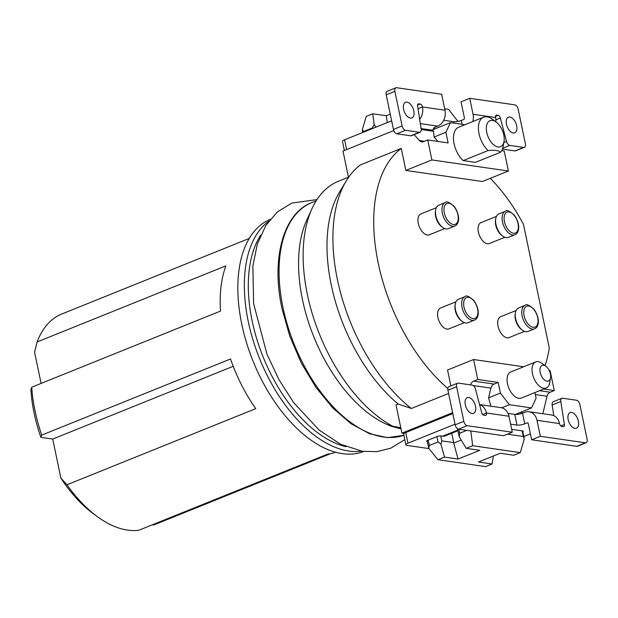 <?xml version="1.0" encoding="UTF-8"?>
<svg xmlns="http://www.w3.org/2000/svg" width="618" height="618" viewBox="0 0 618 618"><rect width="100%" height="100%" fill="white"/><g stroke="black" fill="none" stroke-linecap="round" stroke-linejoin="round"><path stroke-width="0.93" d="M490.306 178.308A134.987 74.894 68 0 1 523.454 224.272L549.286 347.957A134.987 74.894 68 0 1 545.076 365.647M523.662 366.775L473.589 359.521L447.548 370.02L450.87 385.895M452.615 412.7L401.924 433.141L396.03 404.929L398.201 404.056A134.987 74.894 -112 0 1 339.552 192.013L346.242 180.919A143.422 79.575 68 0 1 360.456 164.875L401.26 148.42A143.422 79.575 68 0 0 377.59 259.946A143.422 79.575 68 0 0 447.818 388.467M401.26 148.42L405.856 170.429L482.364 181.514L508.405 171.016L504.234 151.055L501.654 150.684M444.736 228.567L429.278 234.801A11.248 6.242 -112 0 1 421.839 231.194A11.248 6.242 -112 0 1 420.866 213.936L436.323 207.702M504.852 237.273L489.394 243.507A11.248 6.242 -112 0 1 481.947 239.908A11.248 6.242 -112 0 1 480.982 222.642L496.439 216.408M524.512 331.364L509.047 337.598A11.248 6.242 -112 0 1 501.607 333.998A11.248 6.242 -112 0 1 500.634 316.733L516.1 310.499M464.396 322.65L448.938 328.884A11.248 6.242 -112 0 1 441.491 325.284A11.248 6.242 -112 0 1 440.518 308.019L455.984 301.785M464.921 124.712L450.476 122.619L445.902 132.283L448.127 142.928L427.718 139.969L431.889 159.931L508.405 171.016M463.183 160.587A19.683 10.923 -112 0 1 453.712 141.677A19.683 10.923 -112 0 1 458.618 127.254L483.57 117.196A19.683 10.923 68 0 0 479.027 133.727A19.683 10.923 68 0 0 488.135 150.529L463.183 160.587L475.443 162.364L500.395 152.306A19.683 10.923 68 0 0 503.168 146.327L504.01 141.468A14.059 7.802 68 0 0 503.77 134.933A14.059 7.802 68 0 0 496.177 122.04A14.059 7.802 68 0 0 486.768 132.468A14.059 7.802 68 0 0 495.736 146.227A14.059 7.802 68 0 0 504.01 141.468M431.905 130.112L450.476 122.619M438 141.46L434.099 137.041L445.902 132.283M434.099 137.041L433.558 131.317L432.376 130.182M417.907 104.195L418.795 103.839A2.812 1.56 -112 0 0 418.301 103.886A2.812 1.56 -112 0 0 417.613 106.018L421.159 129.031A4.218 2.341 68 0 1 420.124 132.229A4.218 2.341 68 0 1 419.383 132.306L405.501 130.298A4.218 2.341 68 0 1 402.117 125.933L394.894 91.34A4.218 2.341 68 0 1 395.868 87.795A4.218 2.341 68 0 1 396.609 87.717L441.661 94.245L444.999 110.213A12.654 10.019 98.2 0 1 437.737 126.126L435.535 127.014A5.624 1.437 -11.8 0 0 433.434 128.66A5.624 1.437 -11.8 0 0 434.207 129.185M427.718 139.969L423.647 141.607A5.624 4.45 98.2 0 1 421.731 141.854A5.624 4.45 98.2 0 1 419.413 140.549L414.176 134.624M431.889 159.931L405.856 170.429M393.774 130.576L342.99 151.047L348.498 177.428M346.242 180.919A143.422 79.575 68 0 0 411.349 408.475L448.598 393.45M398.201 404.056L411.349 408.475M473.589 359.521L477.76 379.475L473.682 381.121L494.091 384.079L498.162 382.434L500.387 393.079L488.583 397.837L490.916 388.119A5.624 4.45 98.2 0 1 494.091 384.079M470.584 384.89A5.624 4.45 98.2 0 1 473.682 381.121M490.854 406.196L488.583 397.837M500.387 393.079L509.41 404.713L501.723 407.81M401.924 433.141L404.064 433.45A5.624 1.437 168.2 0 1 405.756 432.523L452.793 413.558M405.756 432.523L407.98 443.168L455.018 424.203M479.576 404.651A12.654 10.019 98.2 0 1 486.405 412.986A2.812 1.56 -112 0 1 485.756 415.35A2.812 1.56 -112 0 1 485.261 415.404L483.848 415.196A2.812 1.56 -112 0 1 481.646 412.523L475.497 389.139A4.218 2.341 68 0 0 472.198 385.122L458.317 383.114A4.218 2.341 68 0 0 457.575 383.191A4.218 2.341 68 0 0 456.602 386.737L463.832 421.329A4.218 2.341 68 0 0 467.216 425.694L512.268 432.221L508.938 416.254A12.654 10.019 -81.8 0 0 500.989 407.664L479.553 404.558M456.602 386.737L447.926 390.236A4.218 2.341 -112 0 1 448.892 386.69L457.575 383.191M447.926 390.236L455.149 424.829A4.218 2.341 -112 0 0 458.533 429.193L503.593 435.721L512.268 432.221M466.165 407.478A8.436 4.681 68 0 0 465.995 407.046M465.315 404.775A8.436 4.681 68 0 0 473.573 413.334A8.436 4.681 68 0 0 475.52 406.25A8.436 4.681 68 0 0 467.262 397.683A8.436 4.681 68 0 0 465.315 404.775M508.027 413.45L514.786 414.423A5.624 1.437 -11.8 0 0 515.242 414.469L531.511 407.911L536.092 398.255L534.902 392.569M509.41 404.713L531.511 407.911M510.584 424.141L517.003 425.068L514.786 414.423M515.242 414.469A5.624 1.437 168.2 0 0 522.519 413.172L524.721 412.283A12.654 10.019 -81.8 0 1 529.039 411.735L551.573 414.995A12.654 10.019 -81.8 0 1 559.522 423.585A2.812 1.56 -112 0 0 561.777 426.49L563.191 426.698A2.812 1.56 -112 0 0 563.686 426.644A2.812 1.56 -112 0 0 564.381 424.512L560.827 401.499L552.152 404.999A4.218 2.341 -112 0 1 553.187 401.8L561.862 398.301A4.218 2.341 68 0 0 560.827 401.499M529.039 411.735A12.654 10.019 -81.8 0 1 536.988 420.317L540.325 436.285L531.65 439.784L528.313 423.817A1.406 1.112 -81.8 0 0 526.945 422.928L524.744 423.817A5.624 1.437 -11.8 0 1 517.003 425.068M477.76 379.475L498.162 382.434M543.67 389.031L554.269 390.561L550.097 370.607L549.209 370.476M545.848 366.211L541.878 363.299A14.059 7.802 68 0 0 535.706 361.916L510.754 371.982A14.059 7.802 68 0 0 507.509 383.786A14.059 7.802 68 0 0 521.275 398.062L546.227 388.004A14.059 7.802 68 0 0 549.711 382.727L550.553 377.876A8.436 4.681 68 0 0 550.406 373.952A8.436 4.681 68 0 0 545.848 366.211A8.436 4.681 68 0 0 540.209 372.469A8.436 4.681 68 0 0 545.586 380.727A8.436 4.681 68 0 0 550.553 377.876M542.828 413.728L547.023 396.254A5.624 4.45 98.2 0 1 550.198 392.206L539.599 390.669M554.269 390.561L550.198 392.206M530.414 433.875L523.801 436.547M407.98 443.168A5.624 1.437 168.2 0 0 405.879 444.813L403.654 434.168A5.624 1.437 -11.8 0 1 404.064 433.45M405.879 444.813A5.624 1.437 168.2 0 0 407.046 445.408L428.969 448.591M457.961 430.738L445.13 435.914A14.059 7.802 -112 0 1 442.65 436.177L440.951 435.929A2.812 0.718 -11.8 0 0 437.08 436.563L427.641 440.364A2.812 0.718 -11.8 0 0 426.59 441.19A2.812 0.718 -11.8 0 0 427.169 441.491L427.277 441.507M511.673 429.348L522.666 430.947A2.812 0.718 -11.8 0 1 523.245 431.24A2.812 0.718 -11.8 0 1 522.805 431.773M457.614 429.054A2.812 0.718 -11.8 0 1 457.289 428.807A2.812 0.718 -11.8 0 1 457.335 428.629M540.325 436.285L585.385 442.812A4.218 2.341 68 0 0 586.127 442.735A4.218 2.341 68 0 0 587.1 439.189L579.869 404.597A4.218 2.341 68 0 0 576.486 400.232L562.612 398.224A4.218 2.341 68 0 0 561.862 398.301M568.181 419.676A8.436 4.681 68 0 0 576.439 428.243A8.436 4.681 68 0 0 578.386 421.159A8.436 4.681 68 0 0 570.128 412.592A8.436 4.681 68 0 0 568.181 419.676M531.65 439.784L576.702 446.312A4.218 2.341 -112 0 0 577.451 446.235L586.127 442.735M552.152 404.999L553.798 415.659M569.031 422.38A8.436 4.681 68 0 0 568.861 421.955M451.735 433.249L453.682 442.596L441.785 440.873L440.943 444.157L438.007 441.97L429.332 445.47L428.737 448.305L427.092 440.626M466.752 430.383L459.707 433.226L459.236 436.779L457.559 428.792M470.97 430.993L470.537 430.931M428.737 448.305L437.953 459.715L485.563 466.613L492.075 463.987L478.471 462.017L500.171 453.264L513.774 455.234L520.279 452.615L524.28 439.058L523.268 436.486L507.393 434.184M493.38 456.007L492.075 463.987M440.943 444.157L444.466 457.088L437.953 459.715M453.682 442.596L453.712 443.098L461.206 440.078M444.466 457.088L458.069 459.058L453.712 443.098M459.236 436.779L466.165 448.336L479.769 450.313L458.069 459.058M470.87 431.318L472.67 445.717L466.165 448.336M520.279 452.615L472.67 445.717M401.036 428.892L391.758 426.42L388.119 424.666L392.77 426.242L400.788 427.718M392.77 426.242A134.987 74.894 -112 0 1 311.943 208.753A134.987 74.894 -112 0 1 338.533 181.198L348.452 177.196M311.943 208.753L306.713 220.247A125.137 69.432 68 0 0 302.503 299.8A125.137 69.432 -112 0 0 389.487 425.524L391.758 426.42M391.642 120.827L344.605 139.792A5.624 1.437 -11.8 0 0 342.496 141.429L344.388 150.483M495.86 121.8A12.654 10.019 -81.8 0 0 495.582 117.544A2.812 1.56 -112 0 1 496.231 115.18A2.812 1.56 -112 0 1 496.725 115.126L498.147 115.334A2.812 1.56 -112 0 1 500.348 118.007L506.49 141.398A4.218 2.341 68 0 0 509.796 145.408L523.67 147.416A4.218 2.341 68 0 0 524.419 147.339A4.218 2.341 68 0 0 525.385 143.801L518.162 109.201A4.218 2.341 68 0 0 514.779 104.844L469.719 98.308L461.043 101.808L464.373 117.775A1.406 1.112 98.2 0 1 463.57 119.544L461.368 120.433A5.624 1.437 168.2 0 1 453.627 121.692L443.709 120.255M418.795 103.839L420.217 104.04A2.812 1.56 -112 0 1 422.473 106.953A12.654 10.019 98.2 0 1 419.676 119.398M413.805 110.854A8.436 4.681 68 0 0 405.555 102.294A8.436 4.681 68 0 0 403.608 109.378A8.436 4.681 68 0 0 411.858 117.938A8.436 4.681 68 0 0 413.805 110.854M394.894 91.34L386.211 94.84A4.218 2.341 -112 0 1 387.185 91.294L395.868 87.795M386.211 94.84L393.442 129.432A4.218 2.341 -112 0 0 396.826 133.797L410.7 135.805A4.218 2.341 -112 0 0 411.449 135.728L420.124 132.229M404.45 112.082A8.436 4.681 68 0 0 404.28 111.649M502.419 149.1L514.995 150.923A4.218 2.341 -112 0 0 515.736 150.838L524.419 147.339M507.324 126.984A8.436 4.681 68 0 0 507.146 126.559M469.719 98.308L473.056 114.276A12.654 10.019 98.2 0 1 472.816 121.53M516.671 125.763A8.436 4.681 68 0 0 508.421 117.196A8.436 4.681 68 0 0 506.474 124.28A8.436 4.681 68 0 0 514.724 132.847A8.436 4.681 68 0 0 516.671 125.763M362.72 132.484L362.241 129.973L363.724 131.418L372.399 127.918L374.168 124.55L375.759 127.231M457.961 121.406L448.56 109.316L444.697 108.753M374.168 124.55L372.747 113.789L386.35 115.759L387.254 122.596M362.241 129.973L366.235 116.416L372.747 113.789M390.252 114.191L386.35 115.759M363.801 451.48A125.137 69.432 68 0 1 241.792 324.28A125.137 69.432 -112 0 1 270.205 219.367M335.504 452.26A115.296 63.971 68 0 1 327.525 454.168L138.749 530.283A115.296 63.971 -112 0 1 127.555 530.113A115.296 63.971 -112 0 1 97.327 516.633A115.296 63.971 -112 0 1 66.976 484.775L255.752 408.652A115.296 63.971 68 0 1 230.529 358.981L41.754 435.095A115.296 63.971 -112 0 1 31.75 387.192L220.526 311.078A115.296 63.971 68 0 1 225.91 265.84L37.134 341.955A115.296 63.971 -112 0 1 61.645 314.068L249.301 238.401M152.692 524.659L153.473 525.084L330.653 453.643M37.134 341.955L34.562 352.136L41.097 383.423M41.754 435.095L40.904 437.351A109.672 60.85 -112 0 1 30.9 389.448L31.75 387.192M40.904 437.351L52.723 439.066L233.21 366.289M52.723 439.066L60.873 478.093L66.976 484.775M97.327 516.633L93.349 513.72A109.672 60.85 -112 0 1 60.873 478.093M535.706 361.916A14.059 7.802 68 0 0 532.469 373.728A14.059 7.802 68 0 0 546.227 388.004M496.177 122.04L492.198 119.119A19.683 10.923 68 0 0 483.57 117.196M500.395 152.306C499.22 150.537 495.134 149.95 488.135 150.529M442.697 227.424L441.708 226.698A11.248 6.242 -112 0 1 439.197 224.195A11.248 6.242 -112 0 1 435.435 211.147L435.644 209.935A12.654 7.022 68 0 0 439.877 224.612A12.654 7.022 -112 0 0 442.697 227.424A12.654 7.022 -112 0 0 448.251 228.668L454.755 226.041A12.654 7.022 -112 0 1 446.381 221.986A12.654 7.022 68 0 1 445.292 202.565L438.78 205.191A12.654 7.022 68 0 0 435.644 209.935M502.813 236.138L501.816 235.404A11.248 6.242 -112 0 1 499.305 232.909A11.248 6.242 -112 0 1 495.551 219.861L495.76 218.648A12.654 7.022 68 0 0 499.985 233.326A12.654 7.022 -112 0 0 502.813 236.138A12.654 7.022 -112 0 0 508.359 237.374L514.871 234.755A12.654 7.022 -112 0 1 506.497 230.699A12.654 7.022 68 0 1 505.408 211.279L498.896 213.905A12.654 7.022 68 0 0 495.76 218.648M522.473 330.221L521.476 329.494A11.248 6.242 -112 0 1 518.965 326.999A11.248 6.242 -112 0 1 515.203 313.952L515.42 312.731A12.654 7.022 68 0 0 519.645 327.409A12.654 7.022 -112 0 0 522.473 330.221A12.654 7.022 -112 0 0 528.019 331.464L534.531 328.838A12.654 7.022 -112 0 1 526.157 324.79A12.654 7.022 68 0 1 525.061 305.369L518.556 307.988A12.654 7.022 68 0 0 515.42 312.731M462.357 321.514L461.36 320.788A11.248 6.242 -112 0 1 458.85 318.285A11.248 6.242 -112 0 1 455.095 305.238L455.304 304.025A12.654 7.022 68 0 0 459.529 318.703A12.654 7.022 -112 0 0 462.357 321.514A12.654 7.022 -112 0 0 467.903 322.75L474.415 320.132A12.654 7.022 -112 0 1 466.042 316.076A12.654 7.022 68 0 1 464.952 296.655L458.44 299.282A12.654 7.022 68 0 0 455.304 304.025M437.737 126.126L420.325 123.6M433.558 131.317L421.221 129.525M419.413 140.549L424.458 141.283M473.226 385.555L490.916 388.119M482.689 414.493L486.405 412.986L508.938 416.254M467.216 425.694L458.533 429.193M463.832 421.329L455.149 424.829M524.744 423.817L522.519 413.172M520.202 412.469L523.183 412.901M547.023 396.254L535.319 394.554M526.945 422.928L527.872 423.06M457.822 430.058L442.65 436.177M536.988 420.317L559.522 423.585M585.385 442.812L576.702 446.312M560.796 425.956L564.381 424.512M427.169 441.491L426.999 440.68M428.212 440.14L429.332 445.47M436.895 436.632L438.007 441.97M440.742 435.914L441.785 440.873M458.873 429.24L459.707 433.226M522.094 430.862L523.268 436.486M311.881 202.557A125.137 69.432 68 0 0 283.021 307.656A125.137 69.432 68 0 0 403.886 435.281L387.556 437.644L369.634 433.766L351.032 423.716L332.785 407.965L315.898 387.347L301.29 362.975L289.772 336.192L281.962 308.475C270.792 257.474 284.033 212.731 311.881 202.557L316.177 200.827M346.652 149.571L344.605 139.792M434.261 127.64L434.554 129.038M453.627 121.692L453.929 123.121M444.999 110.213L422.473 106.953L418.031 108.737M402.117 125.933L393.442 129.432M405.501 130.298L396.826 133.797M419.383 132.306L410.7 135.805M417.583 105.106L420.217 104.04M495.837 115.489L496.725 115.126M495.582 117.544L473.056 114.276M461.368 120.433L462.179 124.318M523.67 147.416L514.995 150.923M509.796 145.408L502.712 148.266M506.49 141.398L503.84 142.464M495.875 119.815L500.348 118.007M495.512 116.393L498.147 115.334M372.399 127.918L372.53 128.529M363.724 131.418L363.847 132.028M345.925 446.675A122.325 67.872 -112 0 1 252.167 321.028A122.325 67.872 -112 0 1 260.665 235.226M361.468 451.148A125.137 69.432 -112 0 1 248.297 321.654A125.137 69.432 -112 0 1 268.76 221.229M454.346 207.038A11.248 6.242 68 0 0 444.728 205.639A11.248 6.242 68 0 0 447.872 220.696A11.248 6.242 -112 0 0 457.49 222.094A11.248 6.242 -112 0 0 454.346 207.038M514.462 215.744A11.248 6.242 68 0 0 504.844 214.353A11.248 6.242 68 0 0 507.988 229.409A11.248 6.242 -112 0 0 517.606 230.8A11.248 6.242 -112 0 0 514.462 215.744M534.114 309.834A11.248 6.242 68 0 0 524.497 308.444A11.248 6.242 68 0 0 527.641 323.492A11.248 6.242 -112 0 0 537.258 324.89A11.248 6.242 -112 0 0 534.114 309.834M474.006 301.128A11.248 6.242 68 0 0 464.388 299.73A11.248 6.242 68 0 0 467.532 314.786A11.248 6.242 -112 0 0 477.15 316.177A11.248 6.242 -112 0 0 474.006 301.128M421.09 128.544L432.561 130.205M522.627 430.939L524.126 438.108M316.964 199.591L291.804 203.075L277.335 211.959L265.871 225.416L257.366 243.963L252.87 265.918L253.604 303.546L266.961 354.16L278.927 379.599L293.627 402.604L319.12 430.066L340.588 444.265L362.611 451.325L377.088 451.619L390.746 448.197L404.805 439.661M445.292 202.565C446.482 200.896 449.51 202.24 454.377 206.613C460.958 216.555 458.896 224.658 454.755 226.041M505.408 211.279C506.598 209.602 509.626 210.954 514.485 215.319C521.074 225.261 519.004 233.372 514.871 234.755M525.061 305.369C526.25 303.693 529.278 305.037 534.145 309.409C540.727 319.351 538.664 327.463 534.531 328.838M464.952 296.655C466.142 294.979 469.17 296.331 474.029 300.703C480.611 310.638 478.548 318.749 474.415 320.132"/></g></svg>
